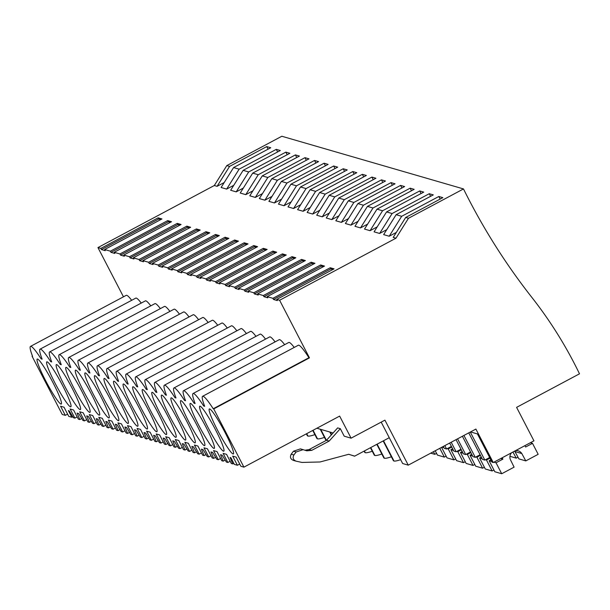 <?xml version="1.0" encoding="UTF-8"?>
<svg xmlns="http://www.w3.org/2000/svg" width="610" height="610" viewBox="0 0 610 610"><rect width="100%" height="100%" fill="white"/><g stroke="black" fill="none" stroke-linecap="round" stroke-linejoin="round"><path stroke-width="0.91" d="M470.531 431.926L477.432 433.931L492.095 462.205L493.238 462.54L533.941 440.832L516.594 407.366L579.5 373.816A422.333 417.408 106.2 0 0 531.798 297.322A627.476 620.157 106.2 0 1 463.493 188.932L281.828 136.251L226.798 165.6L214.308 185.516L97.943 247.584L123.464 296.811M62.25 414.472L32.071 356.24L32.574 356.385A39.841 4.369 -118.1 0 1 30.5 346.396A39.841 4.369 -118.1 0 1 41.122 358.863L42.136 359.16A39.841 4.369 -118.1 0 1 40.062 349.164A39.841 4.369 -118.1 0 1 50.683 361.638L51.697 361.928A39.841 4.369 -118.1 0 1 49.623 351.94A39.841 4.369 -118.1 0 1 60.245 364.406L61.259 364.704A39.841 4.369 -118.1 0 1 59.185 354.707A39.841 4.369 -118.1 0 1 69.807 367.182L70.821 367.479A39.841 4.369 -118.1 0 1 68.747 357.483A39.841 4.369 -118.1 0 1 79.369 369.957L80.383 370.247A39.841 4.369 -118.1 0 1 78.309 360.258A39.841 4.369 -118.1 0 1 88.93 372.725L89.944 373.023A39.841 4.369 -118.1 0 1 87.87 363.026A39.841 4.369 -118.1 0 1 98.492 375.501L99.506 375.79A39.841 4.369 -118.1 0 1 97.432 365.802A39.841 4.369 -118.1 0 1 108.054 378.269L109.068 378.566A39.841 4.369 -118.1 0 1 106.994 368.57A39.841 4.369 -118.1 0 1 117.616 381.044L118.63 381.341A39.841 4.369 -118.1 0 1 116.548 371.345A39.841 4.369 -118.1 0 1 127.177 383.82L128.191 384.109A39.841 4.369 -118.1 0 1 126.11 374.121A39.841 4.369 -118.1 0 1 136.731 386.587L137.753 386.885A39.841 4.369 -118.1 0 1 135.672 376.888A39.841 4.369 -118.1 0 1 146.293 389.363L147.315 389.653A39.841 4.369 -118.1 0 1 145.233 379.664A39.841 4.369 -118.1 0 1 155.855 392.131L156.877 392.428A39.841 4.369 -118.1 0 1 154.795 382.432A39.841 4.369 -118.1 0 1 165.417 394.906L166.431 395.204A39.841 4.369 -118.1 0 1 164.357 385.207A39.841 4.369 -118.1 0 1 174.978 397.682L175.993 397.972A39.841 4.369 -118.1 0 1 173.919 387.975A39.841 4.369 -118.1 0 1 184.54 400.45L185.554 400.747A39.841 4.369 -118.1 0 1 183.48 390.751A39.841 4.369 -118.1 0 1 194.102 403.225L195.116 403.515A39.841 4.369 -118.1 0 1 193.042 393.526A39.841 4.369 -118.1 0 1 203.664 405.993L204.678 406.291A39.841 4.369 -118.1 0 1 202.604 396.294A39.841 4.369 -118.1 0 1 213.225 408.769L213.736 408.913L243.916 467.146L240.866 466.261L236.131 457.126L232.669 456.12L237.404 465.262L234.354 464.378L230.908 457.713L230.1 457.485L232.776 463.92L231.304 463.493L226.569 454.351L223.108 453.352L227.843 462.487L226.371 462.06L222.147 455.174L220.538 454.709L223.214 461.145L221.743 460.718L217.007 451.583L213.546 450.576L218.281 459.719L216.809 459.292L212.585 452.406L211.784 452.17L210.976 451.941L213.66 458.377L212.181 457.95L207.446 448.808L203.984 447.801L208.727 456.943L207.248 456.516L203.023 449.631L201.414 449.166L204.098 455.601L202.627 455.174L197.884 446.032L194.422 445.033L199.165 454.168L197.686 453.741L193.462 446.863L191.853 446.39L194.537 452.826L193.065 452.399L188.322 443.264L184.86 442.258L189.603 451.4L188.132 450.973L183.907 444.088L183.099 443.851L182.291 443.622L184.975 450.058L183.503 449.631L178.76 440.489L175.299 439.49L180.041 448.625L178.57 448.197L174.346 441.312L172.729 440.847L175.413 447.282L173.941 446.855L169.199 437.721L165.737 436.714L170.48 445.857L169.008 445.43L164.784 438.544L163.976 438.308L163.167 438.079L165.851 444.515L164.38 444.088L159.637 434.945L156.183 433.939L160.918 443.081L159.446 442.654L155.222 435.769L153.613 435.304L156.29 441.739L154.818 441.312L150.083 432.17L146.621 431.171L151.356 440.306L149.885 439.879L145.66 433.001L144.051 432.528L146.728 438.964L145.256 438.537L140.521 429.402L137.059 428.395L141.794 437.538L140.323 437.111L136.099 430.225L135.29 429.989L134.49 429.76L137.166 436.196L135.695 435.769L130.959 426.626L127.498 425.627L132.233 434.762L130.761 434.335L126.537 427.45L124.928 426.985L127.604 433.42L126.133 432.993L121.398 423.858L117.936 422.852L122.671 431.994L121.199 431.567L116.975 424.682L116.167 424.446L115.366 424.217L118.043 430.652L116.571 430.225L111.836 421.083L108.374 420.076L113.109 429.219L111.638 428.792L107.413 421.906L105.804 421.441L108.481 427.877L107.009 427.45L102.274 418.308L98.812 417.309L103.547 426.443L102.076 426.016L97.852 419.139L96.243 418.666L98.919 425.101L97.447 424.674L92.712 415.54L89.251 414.533L93.986 423.675L92.514 423.248L88.29 416.363L87.482 416.127L86.681 415.898L89.357 422.333L87.886 421.906L83.151 412.764L79.689 411.765L84.424 420.9L82.952 420.473L78.728 413.588L77.119 413.122L79.796 419.558L78.324 419.131L73.589 409.996L70.127 408.99L74.862 418.132L73.391 417.705L69.166 410.82L68.366 410.583L71.812 417.248L68.762 416.363L64.027 407.221L60.565 406.214L65.3 415.357L62.25 414.472M226.798 165.6L229.573 166.408L266.73 146.591L270.748 147.75L233.584 167.567L221.102 187.491L226.645 189.092L233.775 185.295M214.308 185.516L217.084 186.325L224.213 182.52M97.943 247.584L100.81 248.415L158.135 217.839L161.963 218.952L104.638 249.52L110.372 251.183L167.697 220.614L171.524 221.72L114.2 252.296L119.934 253.958L177.258 223.382L181.078 224.495L123.761 255.064L129.495 256.734L186.82 226.157L190.64 227.271L133.315 257.839L139.057 259.502L196.382 228.933L200.202 230.039L142.877 260.615L148.619 262.277L205.944 231.701L209.764 232.814L152.439 263.383L158.181 265.045L215.505 234.476L219.325 235.582L162.001 266.158L167.742 267.82L225.067 237.244L228.887 238.358L171.562 268.926L177.304 270.596L234.629 240.02L238.449 241.133L181.124 271.702L186.866 273.364L244.191 242.795L248.011 243.901L190.686 274.477L196.42 276.139L253.745 245.563L257.572 246.676L200.248 277.245L205.982 278.907L263.306 248.339L267.134 249.444L209.81 280.02L215.543 281.683L272.868 251.106L276.696 252.22L219.371 282.788L225.105 284.458L282.43 253.882L286.258 254.995L228.933 285.564L234.667 287.226L291.992 256.658L295.819 257.763L238.495 288.339L244.229 290.002L301.553 259.425L305.381 260.539L248.056 291.107L253.79 292.769L311.115 262.201L314.943 263.306L257.618 293.883L263.352 295.545L320.677 264.969L324.505 266.082L267.18 296.651L272.914 298.32L330.239 267.744L334.066 268.858L276.742 299.426L279.609 300.257L309.468 357.856L308.957 357.712A39.841 4.369 -118.1 0 0 298.336 345.237L202.604 396.294M233.584 167.567L239.135 169.176L276.292 149.358L280.31 150.525L243.146 170.343L248.697 171.951L285.854 152.134L289.872 153.293L252.708 173.118L258.259 174.719L295.415 154.902L299.434 156.069L262.269 175.886L267.82 177.495L304.977 157.677L308.995 158.844L271.831 178.661L277.375 180.27L314.539 160.453L318.55 161.612L281.393 181.429L286.936 183.038L324.101 163.221L328.111 164.387L290.955 184.205L296.498 185.814L333.662 165.996L337.673 167.155L300.517 186.98L306.06 188.581L343.224 168.764L347.235 169.931L310.078 189.748L315.622 191.357L352.786 171.54L356.797 172.706L319.64 192.524L325.183 194.132L362.348 174.315L366.358 175.474L329.202 195.291L334.745 196.9L371.909 177.083L375.92 178.25L338.763 198.067L344.307 199.676L381.463 179.858L385.482 181.017L348.325 200.842L353.869 202.444L391.025 182.626L395.044 183.793L357.887 203.61L363.43 205.219L400.587 185.402L404.605 186.569L367.449 206.386L372.992 207.995L410.149 188.177L414.167 189.336L377.01 209.154L382.554 210.763L419.711 190.945L423.729 192.112L386.572 211.929L392.116 213.538L429.272 193.721L433.291 194.88L396.126 214.705L401.677 216.306L438.834 196.489L442.852 197.655L405.688 217.473L393.206 237.389L395.974 238.197L279.609 300.257M396.126 214.705L383.644 234.621L389.188 236.23L396.317 232.425M386.572 211.929L374.082 231.846L379.626 233.455L386.755 229.65M377.01 209.154L364.521 229.078L370.064 230.679L377.193 226.882M367.449 206.386L354.959 226.302L360.502 227.911L367.632 224.106M357.887 203.61L345.397 223.527L350.941 225.136L358.07 221.338M348.325 200.842L335.835 220.759L341.379 222.368L348.508 218.563M338.763 198.067L326.274 217.983L331.817 219.592L338.946 215.787M329.202 195.291L316.712 215.216L322.255 216.817L329.385 213.02M319.64 192.524L307.15 212.44L312.694 214.049L319.823 210.244M310.078 189.748L297.588 209.665L303.132 211.273L310.269 207.476M300.517 186.98L288.027 206.897L293.578 208.506L300.707 204.701M290.955 184.205L278.465 204.121L284.016 205.73L291.145 201.925M281.393 181.429L268.903 201.353L274.454 202.955L281.584 199.157M271.831 178.661L259.341 198.578L264.892 200.187L272.022 196.382M262.269 175.886L249.78 195.802L255.331 197.411L262.46 193.614M252.708 173.118L240.226 193.034L245.769 194.643L252.898 190.838M243.146 170.343L230.664 190.259L236.207 191.868L243.337 188.063M276.742 299.426L277.337 300.577L273.509 299.472L330.833 268.896L332.869 269.49M272.914 298.32L273.509 299.472M267.18 296.651L267.775 297.81L263.955 296.696L321.279 266.128L323.308 266.715M263.352 295.545L263.955 296.696M257.618 293.883L258.213 295.034L254.393 293.928L311.718 263.352L313.746 263.947M253.79 292.769L254.393 293.928M248.056 291.107L248.651 292.266L244.831 291.153L302.156 260.584L304.192 261.171M244.229 290.002L244.831 291.153M238.495 288.339L239.089 289.491L235.269 288.385L292.594 257.809L294.63 258.396M234.667 287.226L235.269 288.385M228.933 285.564L229.528 286.715L225.708 285.61L283.032 255.033L285.068 255.628M225.105 284.458L225.708 285.61M219.371 282.788L219.966 283.947L216.146 282.834L273.471 252.265L275.506 252.853M215.543 281.683L216.146 282.834M209.81 280.02L210.404 281.172L206.584 280.066L263.909 249.49L265.945 250.085M205.982 278.907L206.584 280.066M200.248 277.245L200.85 278.404L197.022 277.291L254.347 246.722L256.383 247.309M196.42 276.139L197.022 277.291M190.686 274.477L191.288 275.628L187.461 274.523L244.785 243.947L246.821 244.534M186.866 273.364L187.461 274.523M181.124 271.702L181.727 272.853L177.899 271.747L235.224 241.171L237.26 241.766M177.304 270.596L177.899 271.747M171.562 268.926L172.165 270.085L168.337 268.972L225.662 238.403L227.698 238.99M167.742 267.82L168.337 268.972M162.001 266.158L162.603 267.31L158.775 266.204L216.1 235.628L218.136 236.222M158.181 265.045L158.775 266.204M152.439 263.383L153.041 264.542L149.214 263.428L206.538 232.86L208.574 233.447M148.619 262.277L149.214 263.428M142.877 260.615L143.48 261.766L139.652 260.661L196.977 230.084L199.012 230.671M139.057 259.502L139.652 260.661M133.315 257.839L133.918 258.991L130.09 257.885L187.415 227.309L189.451 227.904M129.495 256.734L130.09 257.885M123.761 255.064L124.356 256.223L120.528 255.11L177.853 224.541L179.889 225.128M119.934 253.958L120.528 255.11M114.2 252.296L114.794 253.447L110.967 252.342L168.291 221.765L170.327 222.36M110.372 251.183L110.967 252.342M104.638 249.52L105.233 250.679L101.412 249.566L158.73 218.998L160.766 219.585M100.81 248.415L101.412 249.566M131.676 300.303A39.841 4.369 -118.1 0 0 126.232 295.339L30.5 346.396M141.238 303.079A39.841 4.369 -118.1 0 0 135.794 298.107L40.062 349.164M150.8 305.846A39.841 4.369 -118.1 0 0 145.355 300.882L49.623 351.94M160.361 308.622A39.841 4.369 -118.1 0 0 154.917 303.65L59.185 354.707M169.923 311.397A39.841 4.369 -118.1 0 0 164.479 306.426L68.747 357.483M179.485 314.165A39.841 4.369 -118.1 0 0 174.041 309.201L78.309 360.258M189.047 316.941A39.841 4.369 -118.1 0 0 183.602 311.969L87.87 363.026M198.608 319.709A39.841 4.369 -118.1 0 0 193.164 314.745L97.432 365.802M208.17 322.484A39.841 4.369 -118.1 0 0 202.726 317.513L106.994 368.57M217.732 325.26A39.841 4.369 -118.1 0 0 212.28 320.288L116.548 371.345M227.294 328.027A39.841 4.369 -118.1 0 0 221.842 323.064L126.11 374.121M236.848 330.803A39.841 4.369 -118.1 0 0 231.404 325.831L135.672 376.888M246.41 333.571A39.841 4.369 -118.1 0 0 240.965 328.607L145.233 379.664M255.971 336.346A39.841 4.369 -118.1 0 0 250.527 331.375L154.795 382.432M265.533 339.122A39.841 4.369 -118.1 0 0 260.089 334.15L164.357 385.207M275.095 341.89A39.841 4.369 -118.1 0 0 269.65 336.926L173.919 387.975M284.656 344.665A39.841 4.369 -118.1 0 0 279.212 339.694L183.48 390.751M294.218 347.433A39.841 4.369 -118.1 0 0 288.774 342.469L193.042 393.526M45.521 380.465A25.49 2.798 -118.1 0 0 61.244 404.041A25.49 2.798 -118.1 0 0 52.978 382.63A25.49 2.798 -118.1 0 0 37.256 359.054A25.49 2.798 -118.1 0 0 45.521 380.465M91.225 393.717A25.49 2.798 -118.1 0 0 75.503 370.148A25.49 2.798 -118.1 0 0 83.768 391.559A25.49 2.798 -118.1 0 0 99.491 415.128A25.49 2.798 -118.1 0 0 91.225 393.717M110.349 399.268A25.49 2.798 -118.1 0 0 94.619 375.691A25.49 2.798 -118.1 0 0 102.892 397.102A25.49 2.798 -118.1 0 0 118.614 420.679A25.49 2.798 -118.1 0 0 110.349 399.268M179.378 419.283A25.49 2.798 -118.1 0 0 195.101 442.852A25.49 2.798 -118.1 0 0 186.835 421.441A25.49 2.798 -118.1 0 0 171.113 397.872A25.49 2.798 -118.1 0 0 179.378 419.283M62.54 385.406A25.49 2.798 -118.1 0 0 46.817 361.829A25.49 2.798 -118.1 0 0 55.083 383.24A25.49 2.798 -118.1 0 0 70.806 406.817A25.49 2.798 -118.1 0 0 62.54 385.406M74.206 388.783A25.49 2.798 -118.1 0 0 89.929 412.36A25.49 2.798 -118.1 0 0 81.664 390.949A25.49 2.798 -118.1 0 0 65.941 367.373A25.49 2.798 -118.1 0 0 74.206 388.783M112.446 399.87A25.49 2.798 -118.1 0 0 128.176 423.447A25.49 2.798 -118.1 0 0 119.911 402.036A25.49 2.798 -118.1 0 0 104.18 378.459A25.49 2.798 -118.1 0 0 112.446 399.87M100.787 396.492A25.49 2.798 -118.1 0 0 85.057 372.916A25.49 2.798 -118.1 0 0 93.33 394.327A25.49 2.798 -118.1 0 0 109.053 417.903A25.49 2.798 -118.1 0 0 100.787 396.492M177.274 418.673A25.49 2.798 -118.1 0 0 161.551 395.097A25.49 2.798 -118.1 0 0 169.816 416.508A25.49 2.798 -118.1 0 0 185.539 440.084A25.49 2.798 -118.1 0 0 177.274 418.673M188.94 422.051A25.49 2.798 -118.1 0 0 204.663 445.628A25.49 2.798 -118.1 0 0 196.397 424.217A25.49 2.798 -118.1 0 0 180.674 400.64A25.49 2.798 -118.1 0 0 188.94 422.051M150.693 410.965A25.49 2.798 -118.1 0 0 166.423 434.541A25.49 2.798 -118.1 0 0 158.15 413.13A25.49 2.798 -118.1 0 0 142.427 389.554A25.49 2.798 -118.1 0 0 150.693 410.965M139.027 407.579A25.49 2.798 -118.1 0 0 123.304 384.01A25.49 2.798 -118.1 0 0 131.569 405.421A25.49 2.798 -118.1 0 0 147.3 428.99A25.49 2.798 -118.1 0 0 139.027 407.579M141.131 408.189A25.49 2.798 -118.1 0 0 156.861 431.766A25.49 2.798 -118.1 0 0 148.588 410.355A25.49 2.798 -118.1 0 0 132.866 386.778A25.49 2.798 -118.1 0 0 141.131 408.189M215.521 429.76A25.49 2.798 -118.1 0 0 199.798 406.184A25.49 2.798 -118.1 0 0 208.063 427.595A25.49 2.798 -118.1 0 0 223.786 451.171A25.49 2.798 -118.1 0 0 215.521 429.76M217.625 430.37A25.49 2.798 -118.1 0 0 233.348 453.947A25.49 2.798 -118.1 0 0 225.082 432.536A25.49 2.798 -118.1 0 0 209.36 408.959A25.49 2.798 -118.1 0 0 217.625 430.37M72.102 388.173A25.49 2.798 -118.1 0 0 56.379 364.597A25.49 2.798 -118.1 0 0 64.645 386.016A25.49 2.798 -118.1 0 0 80.367 409.584A25.49 2.798 -118.1 0 0 72.102 388.173M129.472 404.811A25.49 2.798 -118.1 0 0 113.742 381.235A25.49 2.798 -118.1 0 0 122.008 402.646A25.49 2.798 -118.1 0 0 137.738 426.222A25.49 2.798 -118.1 0 0 129.472 404.811M205.959 426.985A25.49 2.798 -118.1 0 0 190.236 403.416A25.49 2.798 -118.1 0 0 198.502 424.827A25.49 2.798 -118.1 0 0 214.224 448.403A25.49 2.798 -118.1 0 0 205.959 426.985M160.255 413.733A25.49 2.798 -118.1 0 0 175.977 437.309A25.49 2.798 -118.1 0 0 167.712 415.898A25.49 2.798 -118.1 0 0 151.989 392.321A25.49 2.798 -118.1 0 0 160.255 413.733M67.611 414.129L65.3 415.357M72.788 416.721L71.812 417.248M329.179 441.053L326.502 440.275L337.643 427.9L340.319 428.67L329.179 441.053L311.756 450.348L306.822 450.82L303.094 449.661L296.14 451.995L293.89 454.976C292.419 457.881 293.166 459.94 296.132 461.175L301.942 462.433L320.052 461.976L348.737 454.275L354.585 456.188L389.256 437.698M243.916 467.146L339.648 416.096L351.093 438.171L344.208 436.173L340.319 428.67M316.864 428.243L333.09 432.955M381.189 422.12L402.646 463.524L408.25 465.148L475.891 429.066L493.238 462.54M400.648 459.673A39.215 4.14 152.6 0 1 393.999 461.015L383.507 440.763M383.164 440.946L393.389 460.664A39.215 4.14 152.6 0 0 393.808 460.962L393.999 461.015M391.384 456.798A39.215 4.14 152.6 0 1 384.437 458.24L377.14 444.156M376.805 444.339L383.827 457.889A39.215 4.14 152.6 0 0 384.247 458.186L384.437 458.24M381.822 454.023A39.215 4.14 152.6 0 1 374.875 455.472L370.773 447.549M370.438 447.732L374.265 455.121A39.215 4.14 152.6 0 0 374.685 455.411L374.875 455.472M372.26 451.255A39.215 4.14 152.6 0 1 365.314 452.696L364.414 450.95M364.071 451.125L364.704 452.345A39.215 4.14 152.6 0 0 365.123 452.643L365.314 452.696M324.451 437.393A39.215 4.14 152.6 0 1 317.513 438.834L313.067 430.271M312.732 430.446L316.895 438.483A39.215 4.14 152.6 0 0 317.322 438.781L317.513 438.834M314.897 434.617A39.215 4.14 152.6 0 1 307.951 436.058L306.708 433.664M306.365 433.84L307.333 435.708A39.215 4.14 152.6 0 0 307.76 436.005L307.951 436.058M468.762 432.871L482.533 459.437L484.828 460.1L470.287 432.055M444.827 445.636L446.581 449.006L444.286 448.342L443.302 446.451M451.194 442.242L456.143 451.781L453.848 451.118L449.669 443.058M457.561 438.842L465.704 454.557L463.409 453.886L456.036 439.657M463.928 435.449L475.266 457.325L472.971 456.661L462.395 436.264M405.688 217.473L408.464 218.281L395.974 238.197M463.493 188.932L408.464 218.281M217.084 186.325L229.573 166.408M226.645 189.092L239.135 169.176M266.73 146.591L268.072 149.175M158.135 217.839L158.73 218.998M41.877 358.466L41.122 358.863M309.468 357.856L213.736 408.913M351.093 438.171L384.918 420.137L408.25 465.148M308.957 357.712L213.225 408.769M239.715 464.035L237.404 465.262M330.239 267.744L330.833 268.896M438.834 196.489L440.176 199.081M389.188 236.23L401.677 216.306M204.419 405.597L203.664 405.993M293.204 460.337L296.132 461.175M484.828 460.1L489.662 457.515M326.502 440.275L309.072 449.57L304.939 450.233M302.972 449.623L300.417 448.884L293.456 451.225L291.214 454.198C289.735 457.096 290.49 459.162 293.456 460.397M348.645 454.297L354.524 456.074M351.848 455.296L354.585 456.188M81.755 418.513L79.796 419.558M77.165 416.897L74.862 418.132M276.292 149.358L277.634 151.951M236.207 191.868L248.697 171.951M167.697 220.614L168.291 221.765M51.438 361.234L50.683 361.638M91.317 421.289L89.357 422.333M86.727 419.672L84.424 420.9M285.854 152.134L287.196 154.719M245.769 194.643L258.259 174.719M177.258 223.382L177.853 224.541M61 364.01L60.245 364.406M100.879 424.064L98.919 425.101M96.288 422.448L93.986 423.675M295.415 154.902L296.757 157.494M255.331 197.411L267.82 177.495M186.82 226.157L187.415 227.309M70.562 366.778L69.807 367.182M110.433 426.832L108.481 427.877M105.85 425.216L103.547 426.443M304.977 157.677L306.319 160.27M264.892 200.187L277.375 180.27M196.382 228.933L196.977 230.084M80.123 369.553L79.369 369.957M119.995 429.608L118.043 430.652M115.412 427.991L113.109 429.219M314.539 160.453L315.881 163.038M274.454 202.955L286.936 183.038M205.944 231.701L206.538 232.86M89.678 372.321L88.93 372.725M129.556 432.376L127.604 433.42M124.974 430.759L122.671 431.994M324.101 163.221L325.443 165.813M284.016 205.73L296.498 185.814M215.505 234.476L216.1 235.628M99.239 375.097L98.492 375.501M139.118 435.151L137.166 436.196M134.535 433.535L132.233 434.762M333.662 165.996L335.004 168.581M293.578 208.506L306.06 188.581M225.067 237.244L225.662 238.403M108.801 377.872L108.054 378.269M148.68 437.927L146.728 438.964M144.097 436.31L141.794 437.538M343.224 168.764L344.566 171.357M303.132 211.273L315.622 191.357M234.629 240.02L235.224 241.171M118.363 380.64L117.616 381.044M158.242 440.695L156.29 441.739M153.659 439.078L151.356 440.306M352.786 171.54L354.128 174.132M312.694 214.049L325.183 194.132M244.191 242.795L244.785 243.947M127.925 383.415L127.177 383.82M167.803 443.47L165.851 444.515M163.221 441.853L160.918 443.081M362.348 174.315L363.69 176.9M322.255 216.817L334.745 196.9M253.745 245.563L254.347 246.722M137.486 386.183L136.731 386.587M177.365 446.238L175.413 447.282M172.782 444.621L170.48 445.857M371.909 177.083L373.251 179.675M331.817 219.592L344.307 199.676M263.306 248.339L263.909 249.49M147.048 388.959L146.293 389.363M186.927 449.013L184.975 450.058M182.344 447.397L180.041 448.625M381.463 179.858L382.813 182.443M341.379 222.368L353.869 202.444M272.868 251.106L273.471 252.265M156.61 391.734L155.855 392.131M446.581 449.006L451.415 446.428M196.489 451.789L194.537 452.826M191.906 450.172L189.603 451.4M391.025 182.626L392.367 185.219M350.941 225.136L363.43 205.219M282.43 253.882L283.032 255.033M166.172 394.502L165.417 394.906M456.143 451.781L460.977 449.204M206.05 454.557L204.098 455.601M201.468 452.94L199.165 454.168M400.587 185.402L401.929 187.994M360.502 227.911L372.992 207.995M291.992 256.658L292.594 257.809M175.733 397.278L174.978 397.682M465.704 454.557L470.539 451.972M215.612 457.332L213.66 458.377M211.029 455.716L208.727 456.943M410.149 188.177L411.491 190.762M370.064 230.679L382.554 210.763M301.553 259.425L302.156 260.584M185.295 400.046L184.54 400.45M475.266 457.325L480.1 454.747M225.174 460.1L223.214 461.145M220.591 458.484L218.281 459.719M419.711 190.945L421.053 193.538M379.626 233.455L392.116 213.538M311.115 262.201L311.718 263.352M194.857 402.821L194.102 403.225M233.828 463.356L232.776 463.92M230.153 461.259L227.843 462.487M429.272 193.721L430.614 196.306M320.677 264.969L321.279 266.128M433.428 451.713L434.785 454.336L436.569 453.39M430.721 453.161L434.785 454.336M435.212 450.767L437.462 455.113L444.347 457.111L446.131 456.158M439.795 448.32L444.347 457.111M441.571 447.374L447.023 457.889L453.909 459.887L455.693 458.933M451.736 447.046L448.228 448.922L453.909 459.887M442.036 447.122L443.943 447.679M447.267 448.64L448.228 448.922M452.635 448.777L450.904 449.7L456.585 460.657L463.47 462.654L465.255 461.709M461.297 449.822L457.79 451.69L463.47 462.654M450.904 449.7L453.504 450.447M456.829 451.415L457.79 451.69M462.197 451.545L460.466 452.467L466.147 463.432L473.032 465.43L474.816 464.477M470.859 452.589L467.351 454.465L473.032 465.43M460.466 452.467L463.066 453.222M466.391 454.191L467.351 454.465M471.759 454.32L470.028 455.243L475.708 466.208L482.594 468.198L484.378 467.252M480.421 455.365L476.913 457.241L482.594 468.198M470.028 455.243L472.62 455.998M475.952 456.959L476.913 457.241M481.32 457.088L479.59 458.011L485.27 468.976L492.156 470.973L493.94 470.02M509.945 456.303L516.235 458.133L512.926 452.041M516.235 458.133L517.989 457.195M489.983 458.14L486.475 460.009L492.156 470.973M479.59 458.011L482.182 458.766M485.514 459.734L486.475 460.009M514.924 451.553L521.809 453.55L525.797 460.901L518.919 458.903L514.924 451.553A6.535 6.458 106.2 0 0 514.626 451.133M490.875 459.864L489.151 460.786L494.832 471.751L501.717 473.749L514.093 467.146L510.387 459.643A6.535 6.458 106.2 0 1 511.531 452.78M521.809 453.55A6.535 6.458 106.2 0 0 515.587 450.622M525.797 460.901L538.172 454.305L532.492 443.34L525.614 447.008L524.905 445.651M502.205 457.752L502.914 459.116L496.037 462.784L501.717 473.749M489.151 460.786L491.744 461.541M493.925 462.174L496.037 462.784M500.802 458.507L502.914 459.116M530.387 442.73L532.492 443.34M309.072 449.57L311.756 450.348M293.456 451.225L296.14 451.995M291.214 454.198L293.89 454.976M307.76 436.005L306.578 433.733M317.322 438.781L312.945 430.332M326.281 440.397L320.54 429.31M326.411 440.328L320.73 429.364M331.482 434.747L330.101 432.086M331.581 434.633L330.292 432.139M365.123 452.643L364.284 451.019M374.685 455.411L370.651 447.618M384.247 458.186L377.01 444.225M393.808 460.962L383.377 440.832M300.417 448.884L303.094 449.661M320.219 429.219L326.068 440.504M329.781 431.994L331.306 434.938"/></g></svg>
